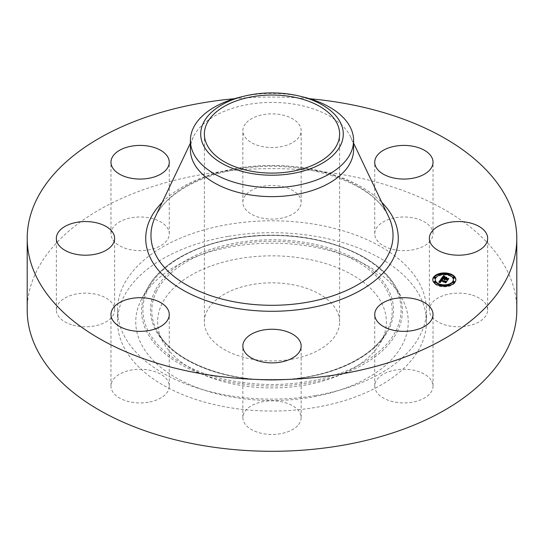 <?xml version="1.0" encoding="UTF-8"?>
<svg xmlns="http://www.w3.org/2000/svg" width="544" height="544" viewBox="0 0 544 544"><rect width="100%" height="100%" fill="white"/><g stroke="black" fill="none" stroke-linecap="round" stroke-linejoin="round"><path stroke-width="0.41" stroke-dasharray="2.72 2.04" d="M431.848 381.364A29.145 16.823 180 0 1 433.031 386.104A29.145 16.823 180 0 1 408.027 402.757A29.145 16.823 180 0 1 375.924 390.837A29.145 16.823 180 0 1 374.741 386.104A29.145 16.823 180 0 1 399.738 369.444A29.145 16.823 180 0 1 431.848 381.364M27.2 309.958A244.8 141.331 180 0 1 203.082 174.338A244.8 141.331 180 0 1 516.8 309.958M315.486 395.529A154.455 89.175 180 0 1 117.545 309.958A154.455 89.175 180 0 1 228.514 224.393A154.455 89.175 180 0 1 426.455 309.958A154.455 89.175 180 0 1 315.486 395.529M297.575 425.707A29.145 16.823 180 0 1 264.792 433.942A29.145 16.823 180 0 1 242.855 417.642A29.145 16.823 180 0 1 246.425 409.578A29.145 16.823 180 0 1 279.208 401.336A29.145 16.823 180 0 1 301.145 417.642A29.145 16.823 180 0 1 297.575 425.707M148.322 402.247A29.145 16.823 180 0 1 110.969 386.104A29.145 16.823 180 0 1 131.906 369.954A29.145 16.823 180 0 1 169.259 386.104A29.145 16.823 180 0 1 148.322 402.247M71.516 324.72A29.145 16.823 180 0 1 56.345 309.958A29.145 16.823 180 0 1 99.457 295.195A29.145 16.823 180 0 1 114.628 309.958A29.145 16.823 180 0 1 71.516 324.72M112.152 238.551A29.145 16.823 180 0 1 110.969 233.811A29.145 16.823 180 0 1 135.973 217.158A29.145 16.823 180 0 1 168.076 229.078A29.145 16.823 180 0 1 169.259 233.811A29.145 16.823 180 0 1 144.262 250.471A29.145 16.823 180 0 1 112.152 238.551M246.425 194.208A29.145 16.823 180 0 1 279.208 185.973A29.145 16.823 180 0 1 301.145 202.273A29.145 16.823 180 0 1 297.575 210.344A29.145 16.823 180 0 1 264.792 218.579A29.145 16.823 180 0 1 242.855 202.273A29.145 16.823 180 0 1 246.425 194.208M395.678 217.668A29.145 16.823 180 0 1 433.031 233.811A29.145 16.823 180 0 1 412.094 249.961A29.145 16.823 180 0 1 374.741 233.811A29.145 16.823 180 0 1 395.678 217.668M472.484 295.195A29.145 16.823 180 0 1 487.655 309.958A29.145 16.823 180 0 1 444.543 324.72A29.145 16.823 180 0 1 429.372 309.958A29.145 16.823 180 0 1 472.484 295.195M234.355 98.729A244.8 141.331 180 0 1 309.645 98.729M228.514 236.307A154.455 89.175 180 0 1 426.455 321.871A154.455 89.175 180 0 1 315.486 407.442A154.455 89.175 180 0 1 117.545 321.871A154.455 89.175 180 0 1 228.514 236.307M246.425 122.631A29.145 16.823 180 0 1 279.208 114.396A29.145 16.823 180 0 1 301.145 130.696A29.145 16.823 180 0 1 297.575 138.768A29.145 16.823 180 0 1 264.792 147.002A29.145 16.823 180 0 1 242.855 130.696A29.145 16.823 180 0 1 246.425 122.631M141.263 299.73A136.252 78.662 180 0 1 142.032 298.262A136.252 78.662 180 0 1 272 243.209A136.252 78.662 180 0 1 401.968 298.262A136.252 78.662 180 0 1 402.737 344.019A136.252 78.662 180 0 1 233.641 397.358A136.252 78.662 180 0 1 141.263 299.73M381.752 340.469A114.383 66.035 180 0 1 381.106 341.693A114.383 66.035 180 0 1 272 387.913A114.383 66.035 180 0 1 162.894 341.693A114.383 66.035 180 0 1 162.248 303.28A114.383 66.035 180 0 1 304.205 258.509A114.383 66.035 180 0 1 381.752 340.469M291.033 359.332A67.612 39.032 180 0 1 204.388 321.871A67.612 39.032 180 0 1 252.967 284.417A67.612 39.032 180 0 1 339.612 321.871A67.612 39.032 180 0 1 291.033 359.332M240.312 97.118A81.6 47.11 180 0 1 249.03 95.322A81.6 47.11 0 0 1 303.688 97.118M190.4 149.518A81.6 47.11 180 0 1 193.317 137.034A81.6 47.11 180 0 1 249.03 104.319A81.6 47.11 180 0 1 350.683 137.034A81.6 47.11 180 0 1 353.6 149.518M448.963 274.06A11.54 6.664 0 0 0 448.732 274.006A11.54 6.664 0 0 0 447.766 273.802M440.864 273.802A11.54 6.664 0 0 0 439.668 274.06M432.786 279.874A11.54 6.664 0 0 0 432.779 280.16A11.54 6.664 0 0 0 439.899 286.321A11.54 6.664 0 0 0 455.858 280.16A11.54 6.664 0 0 0 455.845 279.874M439.953 284.77A9.092 5.25 0 0 0 440.837 285.008A9.092 5.25 0 0 0 441.068 285.063M447.569 285.063A9.092 5.25 0 0 0 448.678 284.77M453.41 280.16A9.092 5.25 0 0 0 447.794 275.312A9.092 5.25 0 0 0 435.227 280.16M435.486 277.882A0.7 0.401 0 0 0 434.085 277.882M447.569 274.686A0.7 0.401 0 0 0 448.678 274.985M448.963 274.659A0.7 0.401 0 0 0 447.562 274.659M439.953 274.985A0.7 0.401 0 0 0 441.068 274.686M441.068 274.659A0.7 0.401 0 0 0 439.668 274.659M454.546 282.438A0.7 0.401 0 0 0 453.145 282.438M454.546 277.882A0.7 0.401 0 0 0 453.145 277.882M441.068 285.661A0.7 0.401 0 0 0 439.668 285.661M439.668 285.688A0.7 0.401 0 0 0 440.864 285.947M435.486 282.438A0.7 0.401 0 0 0 434.085 282.438M448.963 285.661A0.7 0.401 0 0 0 447.562 285.661M447.766 285.947A0.7 0.401 0 0 0 448.963 285.688M441.306 278.576L441.306 279.147L444.135 279.398L444.414 280.092L444.523 279.494L444.747 280.031L444.87 279.575L446.876 280.058L447.168 280.636L448.113 279.317L447.617 279.432M442.17 278.358L442.17 278.929M444.91 278.956L446.454 278.072L445.325 277.807M444.978 277.719L444.496 277.603L444.978 278.222M444.638 278.616L442.884 278.202L443.992 277.236L442.714 278.236L444.638 278.698M442.34 278.338L443.197 277.352L444.394 277.134L443.612 276.638M441.81 278.453L441.306 279.147M444.067 279.16L444.067 279.562M444.06 279.072L444.06 279.643M444.06 279.147L444.06 279.718M444.081 279.215L444.081 279.786M444.122 279.283L444.122 279.854M444.169 279.344L444.169 279.915M444.237 279.405L444.237 279.976M444.319 279.466L444.319 280.038M444.502 279.521L444.502 280.092M444.462 279.521L444.462 280.038M444.407 279.514L444.407 279.929M444.387 279.154L444.387 279.725M444.4 279.099L444.4 279.67M444.428 279.052L444.428 279.623M444.455 279.004L444.455 279.575M444.489 278.963L444.489 279.534M444.523 278.922L444.523 279.494M444.747 280.031L444.747 279.548M444.713 279.983L444.713 279.596M444.652 279.228L444.652 279.8M444.876 279.432L444.876 280.004M444.849 279.439L444.849 279.963M444.802 279.174L444.802 279.745M444.808 279.133L444.808 279.704M444.822 279.086L444.822 279.657M444.842 279.045L444.842 279.616M444.87 279.004L444.87 279.575M446.876 279.487L446.876 280.058M447.168 280.065L447.168 280.636M448.113 278.746L448.113 279.317M445.352 277.766L445.352 278.338M446.454 277.501L446.454 278.072M444.496 277.032L444.496 277.603M442.884 277.705L442.884 278.202M442.925 277.562L442.925 278.134M443 277.44L443 278.011M443.034 277.386L443.034 277.957M443.068 277.338L443.068 277.909M443.115 277.277L443.115 277.848M443.204 277.161L443.204 277.732M443.292 277.059L443.292 277.63M443.333 277.018L443.333 277.59M443.374 276.978L443.374 277.549M443.414 276.937L443.414 277.508M443.489 276.876L443.489 277.447M443.741 275.815L443.992 277.236M443.448 276.91L443.448 277.386M443.353 276.998L443.353 277.447M443.088 277.318L443.088 277.698M443.006 277.433L443.006 277.8M442.83 277.107L442.809 278.093M442.714 277.664L442.714 278.236M442.415 277.671L442.415 278.242M442.605 277.413L442.605 277.984M442.714 277.256L442.714 277.828M442.768 277.175L442.768 277.746M442.891 277.039L442.891 277.61M442.952 276.971L442.952 277.542M443.013 276.916L443.013 277.488M443.074 276.862L443.074 277.433M443.136 276.821L443.136 277.392M443.197 276.78L443.197 277.352M443.258 276.746L443.258 277.318M443.319 276.719L443.319 277.29M443.387 276.692L443.387 277.263M443.462 276.672L443.462 277.243M443.544 276.651L443.544 277.222M443.632 276.651L443.639 277.202M443.741 276.61L443.741 277.182M443.863 276.821L443.856 277.168M444.394 276.563L444.394 277.134M444.026 276.583L444.026 276.923M439.273 282.044L438.865 282.628L440.586 282.588L439.844 282.132L440.212 281.404L440.178 282.105L440.837 282.486L440.307 282.084L440.558 281.493L445.196 282.601L445.475 283.104L446.352 281.874L445.849 282.01M438.865 282.057L438.865 282.628M440.592 280.833L442.258 280.126L441.395 279.589L441.402 280.16M439.056 282.05L439.056 282.622M439.239 282.044L439.239 282.615M439.423 282.037L439.423 282.608M439.6 282.03L439.6 282.601M439.776 282.03L439.776 282.601M439.912 282.261L439.94 282.601M440.103 282.03L440.103 282.601M440.259 282.037L440.259 282.608M440.416 282.044L440.416 282.615M440.586 282.016L440.586 282.588M440.477 282.03L440.477 282.554M440.375 282.037L440.375 282.52M440.286 282.037L440.286 282.486M440.198 282.037L440.198 282.452M440.123 282.03L440.123 282.418M440.062 282.03L440.062 282.377M439.844 281.404L439.844 281.976M439.858 281.343L439.858 281.914M439.878 281.282L439.878 281.853M439.912 281.221L439.912 281.792M439.953 281.16L439.953 281.731M439.994 281.092L439.994 281.663M440.035 281.037L440.035 281.608M440.076 280.99L440.076 281.561M440.116 280.935L440.116 281.506M440.164 280.888L440.157 282.023M440.212 280.833L440.212 281.404M440.259 282.214L440.259 281.71M440.225 282.18L440.225 281.765M440.157 281.404L440.157 281.976M440.382 281.16L440.354 282.288M440.416 281.751L440.416 282.322M440.484 281.785L440.484 282.356M440.742 281.88L440.742 282.452M440.837 281.914L440.837 282.486M440.892 281.846L440.892 282.418M440.803 281.901L440.803 282.39M440.722 281.874L440.722 282.363M440.518 281.799L440.518 282.275M440.422 281.751L440.422 282.214M440.348 281.71L440.348 282.152M440.286 281.398L440.286 281.969M440.307 281.309L440.307 281.88M440.327 281.262L440.327 281.833M440.354 281.214L440.354 281.785M440.558 280.922L440.558 281.493M445.196 282.03L445.196 282.601M445.475 282.533L445.475 283.104M446.352 281.302L446.352 281.874M440.62 280.208L440.62 280.779M440.647 280.16L440.647 280.731M440.681 280.112L440.681 280.684M440.715 280.065L440.715 280.636M440.749 280.017L440.749 280.588M440.79 279.956L440.79 280.527M440.837 279.902L440.837 280.473M440.885 279.854L440.885 280.425M440.932 279.806L440.932 280.378M440.98 279.766L440.98 280.337M441.034 279.732L441.034 280.303M441.089 279.698L440.912 280.786L445.767 281.948L446.74 281.758L445.815 283.05L446.971 281.642L445.788 281.86L441.102 280.738L441.755 280.187L441.082 280.548M441.15 279.67L441.15 280.242M441.204 279.643L441.204 280.214M441.266 279.623L441.266 280.194M441.334 279.602L441.334 280.174M441.476 279.582L441.476 280.153M441.558 279.568L441.558 280.14M441.646 279.562L441.646 280.133M441.837 279.562L441.837 280.133M441.939 279.562L441.939 280.133M442.258 279.555L442.258 280.126M442.109 279.575L442.109 280.051M441.973 279.568L441.973 279.976M441.912 279.562L441.912 279.942M441.551 279.466L441.551 278.895L441.429 279.351L442.626 280.01L441.85 279.548L441.85 279.908M444.802 276.957L444.679 277.501L446.814 277.93L444.802 277.447M444.679 276.93L444.679 277.501M446.692 277.413L446.692 277.984M446.814 277.358L446.814 277.93M441.429 278.78L441.429 279.351M441.85 279.113L441.85 279.548L441.544 279.296M441.483 278.834L441.483 279.405M441.626 278.956L441.626 279.528M441.721 279.024L441.721 279.596M441.816 279.092L441.816 279.664M441.932 279.167L441.932 279.738M442.34 279.398L442.34 279.97M442.53 279.5L442.53 280.072M442.626 279.439L442.626 280.01M442.469 279.466L442.469 279.929M442.326 279.392L442.326 279.847M441.952 279.181L441.952 279.616M441.755 279.052L441.755 279.48M441.674 278.99L441.674 279.419M441.606 278.936L441.606 279.358M443.625 275.679L443.625 276.25M444.006 276.08L444.006 276.651L444.822 277.046L443.741 276.223M443.714 275.788L443.714 276.359M443.809 275.89L443.809 276.461M443.904 275.992L443.904 276.563M444.115 276.168L444.115 276.74M444.224 276.25L444.224 276.821M444.339 276.325L444.339 276.896M444.462 276.393L444.462 276.964M444.822 276.474L444.822 277.046M444.482 276.406L444.482 276.862M444.366 276.345L444.366 276.794M444.258 276.27L444.258 276.712M444.156 276.196L444.156 276.624M444.047 276.114L444.047 276.536M443.945 276.026L443.945 276.434M443.843 275.924L443.843 276.332M441.755 279.616L441.755 280.187M441.68 280.221L441.68 279.65L441.708 280.194M441.524 279.732L441.524 280.221M441.449 279.779L441.449 280.242M441.381 279.834L441.381 280.269M441.191 280.031L441.191 280.425M441.048 280.248L441.048 280.588M441.007 280.242L441.007 280.643M440.912 280.214L440.912 280.786M446.74 281.391L446.74 281.758M445.815 282.479L445.815 283.05M445.985 282.445L445.985 283.016M446.971 281.071L446.971 281.642M441.102 280.262L441.102 280.738M441.177 280.044L441.177 280.616M441.218 279.99L441.218 280.561M441.361 279.847L441.361 280.418M441.422 279.8L441.422 280.371M441.476 279.759L441.476 280.33M441.544 279.718L441.544 280.289M445.862 277.698L445.291 278.854L448.582 279.188L447.528 280.656L448.82 279.065L445.468 278.82L445.862 278.27M445.686 277.95L445.686 278.317M445.291 278.283L445.291 278.854M448.582 278.82L448.582 279.188M447.528 280.085L447.528 280.656M447.698 280.051L447.698 280.622M448.82 278.494L448.82 279.065M445.468 278.324L445.468 278.82M397.154 331.881A130.431 75.303 0 0 0 396.413 288.075A130.431 75.303 0 0 0 272 235.375A130.431 75.303 0 0 0 147.587 288.075A130.431 75.303 0 0 0 146.846 289.476A130.431 75.303 0 0 0 235.28 382.935A130.431 75.303 0 0 0 397.154 331.881M395.876 330.942A129.098 74.535 0 0 0 308.346 238.442A129.098 74.535 0 0 0 148.124 288.973A129.098 74.535 0 0 0 235.654 381.473A129.098 74.535 0 0 0 395.876 330.942M155.387 290.204A121.53 70.162 0 0 0 237.782 377.284A121.53 70.162 0 0 0 388.613 329.712A121.53 70.162 0 0 0 306.218 242.631A121.53 70.162 0 0 0 155.387 290.204M156.658 291.142A120.204 69.401 0 0 0 157.338 331.507A120.204 69.401 0 0 0 272 380.072A120.204 69.401 0 0 0 386.662 331.507A120.204 69.401 0 0 0 387.342 330.215A120.204 69.401 0 0 0 305.844 244.086A120.204 69.401 0 0 0 156.658 291.142M155.292 216.893A121.04 69.884 180 0 1 237.925 168.361A121.04 69.884 180 0 1 388.708 216.893C374.422 182.002 300.383 157.366 237.381 169.374C197.363 175.855 165.036 195.303 155.292 216.893M162.214 202.361A126.276 72.903 180 0 1 236.45 168.422A126.276 72.903 180 0 1 381.786 202.361M442.904 277.603L442.904 277.95M442.762 277.678L442.762 278.161M444.312 276.563L444.312 277.086M444.162 276.57L444.162 277.005M433.031 386.104L433.031 314.527M374.741 386.104L374.741 314.527M426.455 309.958L426.455 321.871M117.545 309.958L117.545 321.871M301.145 202.273L301.145 130.696M242.855 202.273L242.855 130.696M110.969 386.104L110.969 314.527M169.259 386.104L169.259 314.527M433.031 233.811L433.031 162.241M374.741 233.811L374.741 162.241M56.345 309.958L56.345 238.381M114.628 309.958L114.628 238.381M487.655 309.958L487.655 238.381M429.372 309.958L429.372 238.381M110.969 233.811L110.969 162.241M169.259 233.811L169.259 162.241M242.855 417.642L242.855 346.066M301.145 417.642L301.145 346.066M142.032 298.262L147.587 288.075C163.812 256.782 217.314 234.444 273.068 235.164C328.093 234.988 380.378 257.203 396.413 288.075L401.968 298.262M162.894 341.693L157.338 331.507C171.782 359.659 221.354 380.61 273.04 379.855C324.013 380.079 372.395 359.258 386.662 331.507L381.106 341.693M204.388 134.062L204.388 321.871M339.612 134.062L339.612 321.871M193.317 137.034L190.4 143.16M350.683 137.034L353.6 143.16M432.779 279.589L432.779 280.16M455.858 279.589L455.858 280.16"/><path stroke-width="0.82" d="M431.848 309.788A29.145 16.823 180 0 1 433.031 314.527A29.145 16.823 180 0 1 408.027 331.18A29.145 16.823 180 0 1 375.924 319.26A29.145 16.823 180 0 1 374.741 314.527A29.145 16.823 180 0 1 399.738 297.874A29.145 16.823 180 0 1 431.848 309.788M309.645 98.729A244.8 141.331 180 0 1 516.8 238.381L516.8 309.958A244.8 141.331 180 0 1 340.918 445.577A244.8 141.331 180 0 1 27.2 309.958L27.2 238.381A244.8 141.331 180 0 1 203.082 102.768A244.8 141.331 180 0 1 234.355 98.729M516.8 238.381A244.8 141.331 180 0 1 340.918 374A244.8 141.331 180 0 1 27.2 238.381M148.322 330.67A29.145 16.823 180 0 1 110.969 314.527A29.145 16.823 180 0 1 131.906 298.384A29.145 16.823 180 0 1 169.259 314.527A29.145 16.823 180 0 1 148.322 330.67M395.678 146.091A29.145 16.823 180 0 1 433.031 162.241A29.145 16.823 180 0 1 412.094 178.384A29.145 16.823 180 0 1 374.741 162.241A29.145 16.823 180 0 1 395.678 146.091M71.516 253.15A29.145 16.823 180 0 1 56.345 238.381A29.145 16.823 180 0 1 99.457 223.618A29.145 16.823 180 0 1 114.628 238.381A29.145 16.823 180 0 1 71.516 253.15M472.484 223.618A29.145 16.823 180 0 1 487.655 238.381A29.145 16.823 180 0 1 444.543 253.15A29.145 16.823 180 0 1 429.372 238.381A29.145 16.823 180 0 1 472.484 223.618M112.152 166.974A29.145 16.823 180 0 1 110.969 162.241A29.145 16.823 180 0 1 135.973 145.581A29.145 16.823 180 0 1 168.076 157.502A29.145 16.823 180 0 1 169.259 162.241A29.145 16.823 180 0 1 144.262 178.894A29.145 16.823 180 0 1 112.152 166.974M297.575 354.13A29.145 16.823 180 0 1 264.792 362.365A29.145 16.823 180 0 1 242.855 346.066A29.145 16.823 180 0 1 246.425 338.001A29.145 16.823 180 0 1 279.208 329.766A29.145 16.823 180 0 1 301.145 346.066A29.145 16.823 180 0 1 297.575 354.13M291.033 171.523A67.612 39.032 180 0 1 204.388 134.062A67.612 39.032 180 0 1 252.967 96.608A67.612 39.032 180 0 1 339.612 134.062A67.612 39.032 180 0 1 291.033 171.523M340.401 145.649A71.284 41.154 0 0 0 299.683 96.138A71.284 41.154 0 0 0 244.317 96.138A71.284 41.154 0 0 0 203.599 122.475A71.284 41.154 0 0 0 251.933 173.556A71.284 41.154 0 0 0 340.401 145.649M299.683 96.138L303.688 97.118A81.6 47.11 0 0 1 353.6 140.529A81.6 47.11 0 0 1 350.302 153.789A81.6 47.11 180 0 1 294.97 185.735A81.6 47.11 0 0 1 190.4 140.529A81.6 47.11 0 0 1 193.698 127.262A81.6 47.11 180 0 1 240.312 97.118L244.317 96.138M353.6 140.529L353.6 149.518A81.6 47.11 180 0 1 294.97 194.725A81.6 47.11 180 0 1 190.4 149.518L190.4 140.529M439.899 285.75A11.54 6.664 180 0 1 432.779 279.589A11.54 6.664 180 0 1 448.732 273.435A11.54 6.664 180 0 1 455.858 279.589A11.54 6.664 180 0 1 439.899 285.75M447.766 273.802A11.54 6.664 0 0 0 440.864 273.802M439.953 274.985A0.7 0.401 0 0 1 439.668 274.659L439.668 274.088A0.7 0.401 180 0 1 441.068 274.088A0.7 0.401 180 0 1 439.668 274.088A11.54 6.664 0 0 0 432.786 279.874M455.845 279.874A11.54 6.664 0 0 0 448.963 274.06A0.7 0.401 180 0 1 447.562 274.088A0.7 0.401 180 0 1 448.963 274.088L448.963 274.659A0.7 0.401 0 0 1 448.678 274.985M441.068 285.063A9.092 5.25 0 0 0 447.569 285.063M448.678 284.77A9.092 5.25 0 0 0 453.41 280.16L453.41 279.589A9.092 5.25 180 0 1 440.837 284.437A9.092 5.25 180 0 1 435.227 279.589A9.092 5.25 180 0 1 447.794 274.74A9.092 5.25 180 0 1 453.41 279.589M435.227 279.589L435.227 280.16A9.092 5.25 0 0 0 439.953 284.77M434.085 277.311L434.085 277.882A0.7 0.401 0 0 0 435.486 277.882L435.486 277.311A0.7 0.401 180 0 1 434.085 277.311A0.7 0.401 180 0 1 435.486 277.311M447.562 274.088L447.562 274.659A0.7 0.401 0 0 0 447.569 274.686M441.068 274.686A0.7 0.401 0 0 0 441.068 274.659L441.068 274.088M453.145 281.867L453.145 282.438A0.7 0.401 0 0 0 454.546 282.438L454.546 281.867A0.7 0.401 180 0 1 453.145 281.867A0.7 0.401 180 0 1 454.546 281.867M453.145 277.311L453.145 277.882A0.7 0.401 0 0 0 454.546 277.882L454.546 277.311A0.7 0.401 180 0 1 453.145 277.311A0.7 0.401 180 0 1 454.546 277.311M439.668 285.097A0.7 0.401 180 0 1 441.068 285.097A0.7 0.401 180 0 1 439.668 285.097L439.668 285.661A0.7 0.401 0 0 0 439.668 285.688M440.864 285.947A0.7 0.401 0 0 0 441.068 285.661L441.068 285.097M434.085 281.867L434.085 282.438A0.7 0.401 0 0 0 435.486 282.438L435.486 281.867A0.7 0.401 180 0 1 434.085 281.867A0.7 0.401 180 0 1 435.486 281.867M447.562 285.097A0.7 0.401 180 0 1 448.963 285.097A0.7 0.401 180 0 1 447.562 285.097L447.562 285.661A0.7 0.401 0 0 0 447.766 285.947M448.963 285.688A0.7 0.401 0 0 0 448.963 285.661L448.963 285.097M441.13 278.827L442.258 279.555L440.592 280.262L446.352 281.302L445.475 282.533L445.196 282.03L440.558 280.922L440.647 281.853L440.212 280.833L439.844 281.561L440.586 282.016L438.865 282.057L441.13 278.827L439.273 282.044M441.544 278.725L442.626 279.439L441.544 278.888M441.755 279.616L441.102 280.167L445.788 281.289L446.971 281.071L445.815 282.479L446.74 281.187L445.767 281.377L440.912 280.214L441.755 279.616M441.306 278.576L443.312 275.788L444.394 276.563L443.197 276.78L442.34 277.773L444.523 278.29L442.714 277.664L443.992 276.665L442.884 277.63L444.686 278.059L444.978 277.651L444.496 277.032L446.454 277.501L444.91 278.385L448.113 278.746L447.168 280.065L446.876 279.487L444.87 279.004L444.747 279.46L444.523 278.922L444.414 279.521L444.135 278.827L441.306 278.576M443.741 275.652L444.822 276.474L443.741 275.815M444.802 276.876L446.814 277.358L444.802 276.957M445.862 277.698L445.468 278.249L448.82 278.494L447.528 280.085L448.582 278.616L445.291 278.283L445.862 277.698M447.617 279.432L444.91 278.956L444.91 278.385M445.325 277.807L444.978 277.719M444.978 277.651L444.638 278.616M444.638 278.127L444.523 278.861L442.34 278.338L442.34 277.773M443.591 276.046L441.81 278.453M444.135 278.827L444.135 279.303M444.747 278.977L444.747 279.46M444.713 279.024L444.713 279.412M447.256 278.95L447.256 279.521M444.686 278.059L444.686 278.63M444.523 278.29L444.523 278.861M443.863 276.25L443.863 276.597M443.775 276.196L443.775 276.61M443.707 276.141L443.707 276.617M443.632 276.08L443.632 276.631M443.55 276.012L443.55 276.583M443.503 275.971L443.503 276.542M443.312 275.788L443.312 276.359M445.849 282.01L440.592 280.833L440.592 280.262M439.912 281.69L439.912 282.03M439.878 281.649L439.878 282.03M440.259 281.139L440.259 281.642M440.225 281.2L440.225 281.608M445.618 281.5L445.618 282.071M441.64 279.201L441.64 279.562M441.177 278.861L441.177 279.432M353.6 143.16L388.708 216.893A121.04 69.884 180 0 1 306.075 302.471A121.04 69.884 180 0 1 187.15 285.253A121.04 69.884 180 0 1 155.292 216.893L190.4 143.16M381.786 202.361A126.276 72.903 180 0 1 307.55 308.339A126.276 72.903 180 0 1 172.999 283.642A126.276 72.903 180 0 1 162.214 202.361M443.455 275.93L443.455 276.502M443.408 275.883L443.408 276.454M443.36 275.835L443.36 276.406"/></g></svg>

